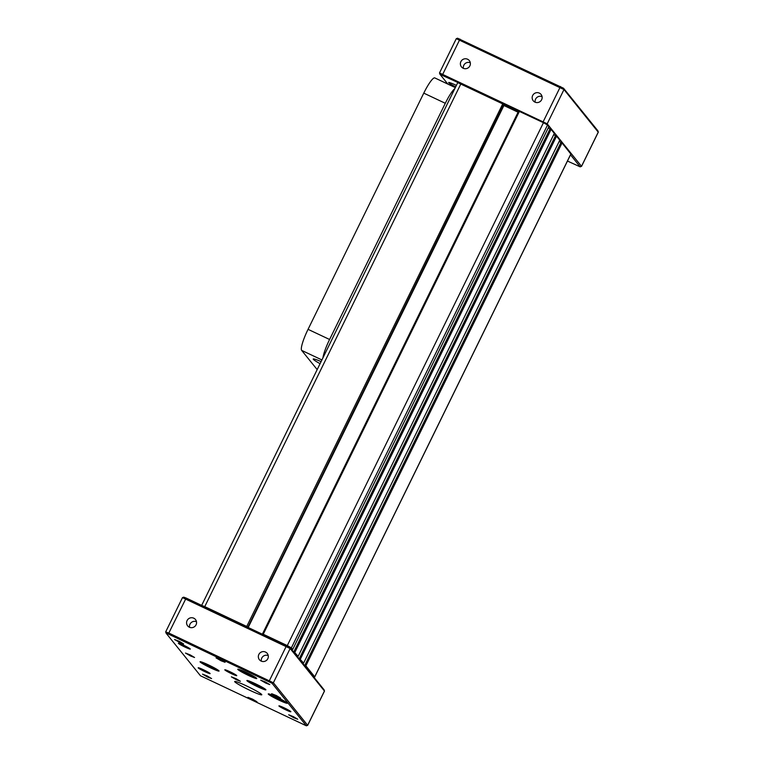 <?xml version="1.0" encoding="UTF-8"?>
<svg xmlns="http://www.w3.org/2000/svg" width="764" height="764" viewBox="0 0 764 764"><rect width="100%" height="100%" fill="white"/><g stroke="black" fill="none" stroke-linecap="round" stroke-linejoin="round"><path stroke-width="1.15" d="M457.817 82.655L504.336 104.649L248.262 627.359M503.906 105.518L518.078 112.212M519.415 111.353L263.246 634.244L262.472 633.967L518.641 111.076L543.452 122.698L547.53 124.99L548.848 126.623L292.679 649.515L291.37 647.882L287.293 645.59L543.452 122.698M548.199 127.932L551.083 129.393L554.32 133.394L298.161 656.286L293.901 651.711L550.061 128.82M553.671 134.712L556.555 136.164L559.792 140.175L303.633 663.066L299.373 658.492L555.543 135.591M559.153 141.493L562.037 142.944L570.842 154.013M263.246 634.244L287.293 645.59M562.037 142.944L305.867 665.836L314.73 676.808L570.889 153.908M556.555 136.164L300.395 659.065M551.083 129.393L294.923 652.284M460.921 83.744L204.752 606.635L246.743 626.451L502.903 103.56M313.355 676.484L314.73 676.808M305.867 665.836L304.855 665.263L561.015 142.371M303.957 664.842L304.855 665.263M303.633 663.066L301.961 662.369M298.476 658.062L299.373 658.492M298.161 656.286L296.489 655.598M293.004 651.291L293.901 651.711M292.679 649.515L291.008 648.817M503.925 104.133L247.88 627.177M247.765 627.024L246.743 626.451M204.752 606.635L201.897 605.47M189.348 627.206A5.033 4.947 -38.9 0 0 195.479 619.537A5.033 4.947 -38.9 0 0 188.45 618.859A5.033 4.947 -38.9 0 0 189.348 627.206M261.126 661.08A5.033 4.947 -38.9 0 0 267.247 653.411A5.033 4.947 -38.9 0 0 260.228 652.723A5.033 4.947 -38.9 0 0 261.126 661.08M183.838 597.228L186.158 598.05L168.815 633.06L273.369 682.777L307.682 725.342L324.49 691.067L290.148 648.512L182.491 597.61L165.683 631.885L168.815 633.06L168.491 634.11L166.141 633.251L200.474 675.768L306.345 725.8L272.032 683.255L168.491 634.11M250.048 690.398A15.108 1.242 -153.9 0 0 261.785 694.782A15.108 1.242 -153.9 0 0 248.768 687.017A15.108 1.242 -153.9 0 0 234.653 681.488A15.108 1.242 -153.9 0 0 250.048 690.398M236.496 679.807L240.412 681.268L236.066 678.68L231.368 676.837L236.496 679.807M221.168 660.831L225.084 662.293L220.739 659.704L216.031 657.861L221.168 660.831M253.037 700.292L256.952 701.753L252.617 699.165L247.908 697.322L253.037 700.292M183.522 645.15A6.647 0.544 26.1 0 1 190.293 649.075A6.647 0.544 26.1 0 1 184.086 646.64A6.647 0.544 26.1 0 1 178.356 643.221A6.647 0.544 26.1 0 1 183.522 645.15M229.974 671.737A6.647 0.544 26.1 0 1 236.744 675.653A6.647 0.544 26.1 0 1 230.537 673.218A6.647 0.544 26.1 0 1 224.807 669.808A6.647 0.544 26.1 0 1 229.974 671.737M203.348 669.703A6.647 0.544 26.1 0 1 210.129 673.619A6.647 0.544 26.1 0 1 203.912 671.193A6.647 0.544 26.1 0 1 198.182 667.774A6.647 0.544 26.1 0 1 203.348 669.703M284.093 707.808A6.647 0.544 26.1 0 1 290.864 711.733A6.647 0.544 26.1 0 1 284.657 709.298A6.647 0.544 26.1 0 1 278.927 705.879A6.647 0.544 26.1 0 1 284.093 707.808M179.683 642.467L183.599 643.928L179.263 641.34L174.555 639.497L179.683 642.467M265.815 683.111L269.73 684.573L265.385 681.985L260.677 680.141L265.815 683.111M276.759 696.673L280.674 698.134L276.339 695.546L271.631 693.702L276.759 696.673M190.637 656.018L194.553 657.489L190.207 654.901L185.499 653.058L190.637 656.018M207.665 677.105L211.58 678.575L207.245 675.987L202.536 674.144L207.665 677.105M293.796 717.759L297.712 719.22L293.366 716.632L288.658 714.789L293.796 717.759M248.539 675.471A10.581 0.869 -153.9 0 0 256.761 678.547A10.581 0.869 -153.9 0 0 247.641 673.113A10.581 0.869 -153.9 0 0 237.757 669.235A10.581 0.869 -153.9 0 0 248.539 675.471M210.845 667.984A10.581 0.869 -153.9 0 0 219.067 671.05A10.581 0.869 -153.9 0 0 209.947 665.616A10.581 0.869 -153.9 0 0 200.063 661.748A10.581 0.869 -153.9 0 0 210.845 667.984M279.022 700.158A10.581 0.869 -153.9 0 0 287.245 703.233A10.581 0.869 -153.9 0 0 278.134 697.799A10.581 0.869 -153.9 0 0 268.25 693.922A10.581 0.869 -153.9 0 0 279.022 700.158M257.659 686.769A10.581 0.869 -153.9 0 0 265.882 689.844A10.581 0.869 -153.9 0 0 256.771 684.401A10.581 0.869 -153.9 0 0 246.887 680.533A10.581 0.869 -153.9 0 0 257.659 686.769M186.158 598.05L289.699 647.194L324.022 689.73M166.141 633.232L165.683 631.885M268.25 655.588A5.033 4.947 -38.9 0 0 261.336 661.175M196.482 621.715A5.033 4.947 -38.9 0 0 189.558 627.301M458.056 82.579L439.978 74.299L447.876 84.097M567.461 161.051L580.172 166.848L570.517 154.825M560.117 141.951L559.372 141.034M554.645 135.171L553.9 134.254M549.163 128.39L548.428 127.473M518.603 111.152L504.049 104.286M456.404 85.387A10.581 0.869 -153.9 0 0 448.649 82.541A10.581 0.869 -153.9 0 0 455.659 86.915M539.365 93.112A5.033 4.947 -38.9 0 0 533.243 100.781A5.033 4.947 -38.9 0 0 540.263 101.459A5.033 4.947 -38.9 0 0 539.365 93.112M467.597 59.239A5.033 4.947 -38.9 0 0 461.466 66.907A5.033 4.947 -38.9 0 0 468.494 67.595A5.033 4.947 -38.9 0 0 467.597 59.239M598.241 132.143L563.985 89.56L456.289 38.668L439.51 72.933L547.196 123.816L581.509 166.294L580.172 166.848M457.665 38.276L563.526 88.232L597.859 130.768M439.978 74.27L439.51 72.933M470.309 62.763A5.033 4.947 -38.9 0 0 463.385 68.349M542.077 96.636A5.033 4.947 -38.9 0 0 535.163 102.223M280.159 698.812L279.939 699.261L273.321 695.574M279.939 699.261L283.253 700.464M212.726 667.02L204.905 663.286M212.526 667.421L214.789 668.128M260.209 686.158L251.576 682.013M260.046 686.502L261.412 686.807M250.411 674.507L242.599 670.782M250.22 674.908L252.483 675.615M321.911 359.939L301.656 350.38L317.175 369.595M301.656 350.38A20.151 3.495 -64.7 0 1 308.054 329.332L329.59 339.493A20.151 3.495 115.3 0 0 322.952 357.8M454.838 88.586A20.151 3.495 115.3 0 0 445.297 103.293L423.772 93.132L308.054 329.332M423.772 93.132A20.151 3.495 -64.7 0 1 434.802 77.918L455.325 87.612M445.297 103.293L329.59 339.493M321.1 361.592A16.12 1.327 -153.9 0 0 313.211 359.023A16.12 1.327 -153.9 0 0 320.078 363.674M547.53 124.99L291.37 647.882M268.976 681.526L286.643 645.465M289.699 647.194L290.148 648.512L273.369 682.777L272.032 683.255M306.335 725.724L307.672 725.246L324.461 690.99L324.003 689.663M542.851 122.412L560.47 86.513M459.985 39.088L442.318 75.149M580.163 166.772L581.509 166.294L598.288 132.038L597.83 130.711M563.526 88.232L563.985 89.56L547.196 123.816L546.27 124.15M270.15 694.304A9.474 0.783 -153.9 0 0 277.762 698.563A9.474 0.783 -153.9 0 0 285.784 701.963M201.973 662.13A9.474 0.783 -153.9 0 0 202.498 662.503A9.474 0.783 -153.9 0 0 210.205 666.686A9.474 0.783 -153.9 0 0 217.597 669.789M248.787 680.915A9.474 0.783 -153.9 0 0 250.076 681.774A9.474 0.783 -153.9 0 0 264.42 688.574M239.667 669.617A9.474 0.783 -153.9 0 0 240.192 669.99A9.474 0.783 -153.9 0 0 247.899 674.173A9.474 0.783 -153.9 0 0 255.291 677.276M570.918 153.994L314.758 676.885M457.789 82.569L201.677 605.365M166.141 633.251L165.683 631.914M306.345 725.8L307.682 725.342M183.828 597.152L182.491 597.61M324.022 689.701L324.49 691.038M598.317 132.115L581.538 166.371M457.655 38.2L456.318 38.658M597.859 130.749L598.317 132.086M439.978 74.299L439.51 72.962M285.812 701.982L270.112 694.295M201.935 662.111L217.635 669.808M248.749 680.905L264.449 688.593M239.629 669.608L255.329 677.296"/></g></svg>
